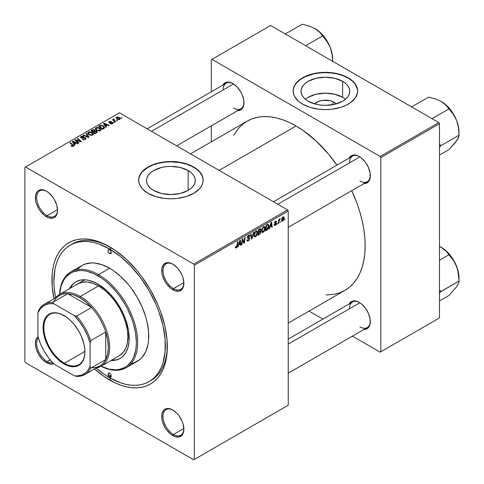 <?xml version="1.0" encoding="UTF-8"?>
<svg xmlns="http://www.w3.org/2000/svg" width="484" height="484" viewBox="0 0 484 484"><rect width="100%" height="100%" fill="white"/><g stroke="black" fill="none" stroke-linecap="round" stroke-linejoin="round"><path stroke-width="0.73" d="M334.051 102.233L331.945 104.828L334.051 102.233L336.18 103.897A12.245 7.066 180 0 0 334.051 102.233A12.245 7.066 180 0 0 314.6 103.897L318.593 101.356L323.003 100.303L330.076 100.702L334.051 102.233M345.473 99.256A24.375 14.072 0 0 0 342.63 97.284L342.63 81.324A24.375 14.072 180 0 1 349.769 91.276A24.375 14.072 180 0 1 334.722 104.278A24.375 14.072 180 0 1 308.157 101.229L305.126 99.093L302.875 96.661L301.49 94.023L301.018 91.276L301.49 88.53L302.875 85.892L305.126 83.46L308.157 81.324L316.064 78.275L325.393 77.204L334.722 78.275L342.63 81.324L345.661 83.46L347.911 85.892L349.297 88.53L349.769 91.276L349.297 94.023L347.911 96.661L345.661 99.093L342.63 101.229L334.722 104.278L325.393 105.349L320.638 105.076L316.064 104.278L308.157 101.229A24.375 14.072 180 0 1 301.018 91.276A24.375 14.072 180 0 1 316.064 78.275A24.375 14.072 180 0 1 342.63 81.324L342.63 97.284A24.375 14.072 0 0 0 305.313 99.256M357.658 91.125A32.265 18.628 0 0 0 348.208 78.105L348.208 77.803A32.265 18.628 180 0 1 357.658 90.974A32.265 18.628 180 0 1 337.741 108.186A32.265 18.628 180 0 1 302.579 104.145L310.184 107.406L319.095 109.245L325.393 109.602L331.685 109.245L340.603 107.406L345.86 105.373L350.331 102.796L355.202 98.107L357.501 92.801L357.658 90.974L357.041 87.344L355.202 83.847L350.331 79.158L345.86 76.575L340.603 74.548L331.685 72.703L325.393 72.346L319.095 72.703L310.184 74.548L302.579 77.803L298.567 80.628L294.514 85.565L293.28 89.147L293.28 92.801L294.514 96.383L298.567 101.325L302.579 104.145A32.265 18.628 180 0 1 293.129 90.974A32.265 18.628 180 0 1 313.045 73.768A32.265 18.628 180 0 1 348.208 77.803L348.208 78.105A32.265 18.628 0 0 0 313.166 74.04A32.265 18.628 0 0 0 293.129 91.125M153.664 190.424A24.375 14.072 180 0 1 146.525 180.471A24.375 14.072 180 0 1 161.571 167.47A24.375 14.072 180 0 1 188.137 170.519L188.137 190.424L180.229 193.473L170.9 194.544L161.571 193.473L153.664 190.424L150.633 188.288L148.382 185.856L146.997 183.218L146.525 180.471L146.997 177.725L148.382 175.087L150.633 172.655L153.664 170.519L161.571 167.47L166.145 166.671L170.9 166.399L180.229 167.47L188.137 170.519L191.168 172.655L193.418 175.087L194.81 177.725L195.276 180.471L194.81 183.218L193.418 185.856L191.168 188.288L188.137 190.424L188.137 170.519A24.375 14.072 180 0 1 195.276 180.471A24.375 14.072 180 0 1 180.229 193.473A24.375 14.072 180 0 1 153.664 190.424M203.165 180.32A32.265 18.628 0 0 0 193.715 167.301L193.715 166.998A32.265 18.628 180 0 1 203.165 180.169A32.265 18.628 180 0 1 183.248 197.381A32.265 18.628 180 0 1 148.086 193.34L155.691 196.601L164.608 198.44L170.9 198.797L177.198 198.44L186.11 196.601L193.715 193.34L199.36 188.954L201.78 185.578L203.014 181.996L203.014 178.342L202.548 176.533L199.36 171.39L195.845 168.353L188.827 164.681L183.248 162.957L177.198 161.898L170.9 161.541L164.608 161.898L155.691 163.743L148.086 166.998L144.075 169.823L141.092 173.042L138.793 178.342L138.793 181.996L140.027 185.578L142.447 188.954L148.086 193.34A32.265 18.628 180 0 1 138.636 180.169A32.265 18.628 180 0 1 158.552 162.957A32.265 18.628 180 0 1 193.715 166.998L193.715 167.301A32.265 18.628 0 0 0 158.673 163.235A32.265 18.628 0 0 0 138.636 180.32M173.121 410.208A14.75 8.518 -120 0 0 163.017 416.591A14.75 8.518 -120 0 0 173.441 434.469L172.794 435.6A15.669 9.051 60 0 1 161.71 416.409A15.669 9.051 60 0 1 172.794 410.009L168.553 408.532L164.953 409.234L163.58 410.378L161.922 414.032L161.922 419.023L162.551 421.788L164.953 427.33L166.635 429.889L170.628 434.106L174.954 436.604L178.947 436.998L182.008 435.231L183.031 433.61L183.872 429.205L183.031 423.821L182.008 421.013L178.947 415.72L177.035 413.433L172.794 410.009A15.669 9.051 60 0 1 183.872 429.205A15.669 9.051 60 0 1 172.794 435.6L173.441 434.469A14.75 8.518 60 0 1 163.81 421.473A14.75 8.518 60 0 1 166.066 409.652A14.75 8.518 60 0 1 173.121 410.208M38.327 337.929A14.75 8.518 -120 0 0 37.964 349.993A14.75 8.518 -120 0 0 47.111 361.536L46.464 362.661A15.669 9.051 60 0 1 36.415 349.478A15.669 9.051 60 0 1 37.97 336.743L36.221 339.06L35.38 343.471L36.221 348.855L38.623 354.391L42.223 359.243L46.464 362.661L50.699 364.137L53.585 363.78A15.669 9.051 60 0 1 46.464 362.661L47.111 361.536A14.75 8.518 60 0 1 37.964 349.993A14.75 8.518 60 0 1 38.327 337.929M46.791 191.392A14.75 8.518 -120 0 0 36.687 197.781A14.75 8.518 -120 0 0 47.111 215.658L46.464 216.79A15.669 9.051 60 0 1 35.38 197.593A15.669 9.051 60 0 1 46.464 191.198L42.223 189.722L38.623 190.424L37.25 191.567L35.592 195.221L35.592 200.213L36.221 202.977L38.623 208.519L40.305 211.078L44.298 215.295L48.624 217.794L52.617 218.187L54.299 217.564L56.701 214.799L57.542 210.389L56.701 205.004L54.299 199.468L52.617 196.909L48.624 192.692L46.464 191.198A15.669 9.051 60 0 1 57.542 210.389A15.669 9.051 60 0 1 46.464 216.79L47.111 215.658A14.75 8.518 60 0 1 37.48 202.663A14.75 8.518 60 0 1 39.736 190.841A14.75 8.518 60 0 1 46.791 191.392M173.121 264.331A14.75 8.518 -120 0 0 163.017 270.719A14.75 8.518 -120 0 0 173.441 288.597L172.794 289.728A15.669 9.051 60 0 1 161.71 270.532A15.669 9.051 60 0 1 172.794 264.131L168.553 262.661L166.635 262.733L163.58 264.5L161.922 268.16L161.922 273.151L162.551 275.916L164.953 281.452L166.635 284.017L170.628 288.234L174.954 290.727L178.947 291.126L182.008 289.359L183.031 287.738L183.872 283.328L183.031 277.943L182.008 275.142L178.947 269.842L177.035 267.555L172.794 264.131A15.669 9.051 60 0 1 183.872 283.328A15.669 9.051 60 0 1 172.794 289.728L173.441 288.597A14.75 8.518 60 0 1 163.81 275.602A14.75 8.518 60 0 1 166.066 263.78A14.75 8.518 60 0 1 173.121 264.331M57.523 209.651L47.111 215.658L57.523 209.651M50.088 359.818L47.111 361.536L50.088 359.818M183.853 428.461L173.441 434.469L183.853 428.461M183.853 282.583L173.441 288.597L183.853 282.583M273.484 201.761L352.503 156.144A14.75 8.518 60 0 1 359.558 156.695A14.75 8.518 -120 0 0 349.448 162.896M349.2 158.05A15.669 9.051 60 0 1 359.225 156.495L357.065 155.497L353.066 155.098L350.011 156.864L348.988 158.486M147.154 128.829L226.173 83.206A14.75 8.518 60 0 1 233.227 83.756A14.75 8.518 -120 0 0 223.118 89.957M222.87 85.111A15.669 9.051 60 0 1 232.895 83.563L228.654 82.086L226.736 82.165L223.681 83.926L222.658 85.547M288.234 339.121L352.503 302.016A14.75 8.518 60 0 1 359.558 302.567A14.75 8.518 -120 0 0 349.448 308.768M349.2 303.922A15.669 9.051 60 0 1 359.225 302.373L357.065 301.369L353.066 300.975L350.011 302.742L348.988 304.363M70.216 245.14A78.819 45.508 60 0 1 109.626 249.042L111.55 247.929L109.626 249.042L98.754 244.003L93.448 242.472L88.3 241.625L83.351 241.474L78.662 242.012L74.27 243.234L70.216 245.14L66.544 247.699L63.283 250.887L60.476 254.681L58.134 259.043L56.289 263.925L54.964 269.286L53.893 281.222L54.16 287.684L55.557 297.781A78.819 45.508 60 0 1 70.216 245.14L72.17 244.009A78.819 45.508 60 0 1 110.612 247.366A78.819 45.508 -120 0 0 71.209 244.595M108.011 374.434L108.011 374.434A78.819 45.508 -120 0 0 110.933 376.249M109.626 380.013A81.584 47.105 60 0 1 94.513 368.959L103.969 376.431L115.283 382.959L120.879 385.234L126.372 386.813L131.702 387.69L136.821 387.847L141.679 387.291L146.222 386.02L150.421 384.054L154.221 381.404L157.596 378.101L160.506 374.174L162.927 369.661L164.832 364.609L166.206 359.061L167.041 353.072L167.041 340.016L164.832 325.932L160.506 311.369L157.596 304.085L150.421 289.849L141.679 276.515L136.821 270.35L126.372 259.321L115.283 250.367L103.969 243.839L98.373 241.564L92.88 239.985L87.55 239.108L82.431 238.951L77.573 239.507L73.03 240.778L68.831 242.744L65.031 245.394L61.662 248.697L58.752 252.624L56.325 257.137L54.42 262.189L53.046 267.737L52.211 273.72L52.211 286.782L53.954 298.707A81.584 47.105 60 0 1 109.626 246.786L109.626 246.786A81.584 47.105 60 0 1 167.319 346.707A81.584 47.105 60 0 1 109.626 380.013L110.606 378.313L109.626 380.013M190.521 153.864L247.203 121.139A97.72 56.416 -120 0 1 296.057 125.973L302.833 130.269L316.119 140.989L328.63 154.202L336.985 165.104A97.72 56.416 -120 0 0 296.057 125.973L219.137 170.386L296.057 125.973L289.287 122.452L282.577 119.723L276.001 117.83L269.618 116.783L263.49 116.59L257.669 117.261L252.224 118.78L247.197 121.139L242.647 124.309L238.606 128.266L233.76 135.284M325.95 294.956L334.45 294.266L339.895 292.747L344.917 290.388A97.72 56.416 -120 0 0 351.735 190.648L356.998 203.334L359.896 212.089L362.183 220.777L363.829 229.325L364.821 237.644L365.154 245.654L364.821 253.283L363.829 260.452L362.183 267.101L359.896 273.151L356.998 278.554L353.514 283.261L349.472 287.218L344.917 290.388L288.234 323.112M24.884 167.373L24.884 361.572L24.884 167.373L119.403 112.802L287.587 209.899L193.715 264.095L25.537 166.998L193.715 264.095L194.368 265.226L194.368 459.425L288.234 405.229L288.234 211.03L194.368 265.226L194.368 459.425L193.715 459.8L25.537 362.704L24.884 361.572L25.537 362.704L193.715 459.8L194.368 459.425L288.234 405.229L193.715 459.8L288.234 405.229L288.234 211.03L287.587 209.899L288.234 211.03L194.368 265.226L193.715 264.095L287.587 209.899L119.403 112.802L24.884 167.373M265.184 228.121L264.246 231.267L263.308 232.259L262.37 232.508L261.626 230.959L262.528 227.782L264.3 226.488L264.996 227.008L265.184 228.121L264.627 226.585L263.611 226.687L262.255 228.267L261.626 230.959L262.213 232.447L263.193 232.332L261.662 231.449L263.193 232.332L265.184 228.121L264.663 227.819L265.184 228.121M269.987 226.905L269.431 228.666L268.916 228.962L271.034 222.465L271.615 222.132L272.238 227.038L271.76 227.317L271.609 225.968L269.987 226.905L271.609 225.968L271.76 227.317L272.238 227.038L271.615 222.132L271.034 222.465L268.916 228.962L269.431 228.666L269.08 228.46L269.431 228.666L269.987 226.905L269.649 226.706L269.987 226.905M236.252 247.887L235.436 247.856L235.357 246.761L235.835 246.417L236.077 247.324L236.718 246.737L237.45 241.855L237.934 241.577L237.057 246.961L236.252 247.887L237.366 245.769L237.934 241.577L237.45 241.855L236.906 245.902L236.283 247.251L235.835 246.417L235.357 246.761L235.569 247.996L236.252 247.887L235.321 247.348L236.252 247.887M249.72 238.564L248.957 240.397L247.197 241.086L246.87 239.973L247.348 239.634L247.536 240.415L248.195 240.373L249.242 238.987L249.085 238.473L247.421 237.928L247.433 236.864L248.135 235.702L249.145 235.133L249.859 235.557L249.956 236.21L249.478 236.543L249.327 235.932L248.776 235.877L247.82 237.166L249.423 237.723L249.72 238.564L247.82 237.166L248.607 235.962L249.478 236.543L249.956 236.21L249.569 235.194L248.625 235.339L247.348 237.475L247.887 238.316L249.121 238.497L249.242 238.89L248.316 240.306L247.469 240.342L247.348 239.634L246.87 239.973L247.251 241.123L248.286 240.941L246.876 240.124L248.286 240.941L249.72 238.564L247.36 237.202L249.72 238.564M253.985 232.314L251.989 238.733L251.384 239.084L250.688 234.214L251.166 233.941L251.765 238.11L253.471 232.61L253.985 232.314L253.471 232.61L251.765 238.11L251.166 233.941L250.688 234.214L251.384 239.084L251.989 238.733L251.275 238.322L251.989 238.733L253.985 232.314M257.597 232.501L256.478 235.908L255.437 236.803L254.53 236.755L254.076 234.698L254.941 232.157L256.714 230.868L257.409 231.388L257.597 232.501L257.04 230.965L256.024 231.068L254.669 232.641L254.046 235.339L254.632 236.821L255.612 236.712L254.076 235.823L255.612 236.712L257.597 232.501L257.077 232.199L257.597 232.501M285.028 218.907L284.447 219.996L285.028 218.907M260.979 231.903L260.186 233.869L257.839 235.357L258.607 229.64L260.253 228.732L260.894 228.884L261.003 229.93L260.41 231.171L260.979 231.903L260.41 231.171L261.033 229.519L260.41 228.69L258.607 229.64L257.839 235.357L259.666 234.298L259.128 233.996L259.666 234.298L260.979 231.903L259.775 231.213L260.979 231.903M238.757 244.934L238.201 246.695L237.686 246.991L239.804 240.5L240.385 240.161L241.008 245.073L240.53 245.346L240.379 243.996L238.757 244.934L240.379 243.996L240.53 245.346L241.008 245.073L240.385 240.161L239.804 240.5L237.686 246.991L238.201 246.695L237.85 246.489L238.201 246.695L238.757 244.934L238.418 244.741L238.757 244.934M242.448 241.026L241.958 244.523L241.48 244.801L242.26 239.078L242.762 238.793L244.063 242.508L244.698 237.668L245.182 237.396L244.408 243.107L243.912 243.398L242.593 239.689L242.448 241.026L242.593 239.689L243.912 243.398L244.408 243.107L245.182 237.396L244.698 237.668L244.063 242.508L242.762 238.793L242.26 239.078L241.48 244.801L241.958 244.523L241.552 244.287L241.958 244.523L242.448 241.026L242.03 240.784L242.448 241.026M275.287 224.872L274.609 224.304L274.132 224.649L274.428 225.502L275.263 225.362L274.132 224.709L275.263 225.362L274.198 225.199L274.609 224.304L275.106 224.951L275.898 224.062L275.765 223.614L274.646 223.33L274.616 222.422L275.348 221.357L276.316 221.085L276.624 221.775L276.146 222.114L275.644 221.66L275.021 222.543L276.328 223.263L276.037 224.637L275.263 225.362L276.382 223.608L275.021 222.543L275.517 221.726L276.146 222.114L276.624 221.775L276.352 221.103L275.541 221.236L274.549 222.9L275.91 223.923L275.287 224.872L274.21 224.588M267.507 229.646L265.42 230.977L266.194 225.266L268.166 224.316L268.91 225.532L268.39 228.291L267.507 229.646L268.916 225.846L267.912 224.34L266.194 225.266L265.42 230.977L266.775 230.196L266.236 229.888L266.775 230.196L267.507 229.646L267.053 229.386L267.507 229.646M284.15 217.867L283.328 220.474L282.547 221.152L281.815 221.115L281.615 219.343L282.353 217.528L283.521 216.753L284.15 217.867L283.775 216.826L283.043 216.905L281.543 220.214L281.906 221.176L282.668 221.085L281.549 220.444L282.668 221.085L284.15 217.867L283.576 217.534L284.15 217.867M280.641 221.436L280.061 222.525L280.641 221.436M278.947 221.636L278.705 223.305L278.221 223.584L278.784 219.427L279.268 219.155L279.147 220.014L280.236 218.665L278.947 221.636L280.236 218.665L279.147 220.014L279.268 219.155L278.784 219.427L278.221 223.584L278.705 223.305L278.294 223.07L278.705 223.305L278.947 221.636L278.518 221.394L278.947 221.636M277.441 223.281L276.86 224.376L277.441 223.281M114.369 122.488L113.825 122.047L113.341 122.325L113.891 122.761L114.369 122.488L113.825 122.047L113.341 122.325L113.891 122.761L114.369 122.488M117.57 120.637L117.025 120.201L116.541 120.48L117.092 120.909L117.57 120.637L117.025 120.201L116.541 120.48L117.092 120.909L117.57 120.637M100.291 130.68L100.896 130.033L100.884 129.288L99.25 127.806L97.096 127.413L95.445 128.284L95.415 129.137L96.243 130.117L99.202 131.007L100.291 130.68L100.962 129.688L99.625 128.006L96.02 127.74L95.354 128.919L96.752 130.45L100.291 130.68M106.462 127.05L105.778 126.009L107.4 125.072L108.797 125.701L109.275 125.429L104.084 123.154L103.503 123.487L105.948 127.346L106.462 127.05L105.778 126.009L107.4 125.072L108.797 125.701L109.275 125.429L104.084 123.154L103.503 123.487L105.948 127.346L106.462 127.05M95.1 130.904L94.616 129.9L94.616 131.491L94.616 129.9L92.952 129.67L92.952 130.196L92.952 129.67L92.244 129.99L92.244 130.601L92.244 129.99L91.077 130.662L94.87 133.741L97.109 132.32L96.836 131.279L95.1 130.904L94.918 130.111L93.848 129.621L91.077 130.662L94.87 133.741L97.217 131.981L96.594 131.11L95.1 130.904L95.191 130.613M89.026 137.117L86.454 133.33L85.94 133.626L88.142 136.875L83.635 134.957L83.157 135.236L88.421 137.468L89.026 137.117L86.454 133.33L85.94 133.626L88.142 136.875L83.635 134.957L83.157 135.236L88.421 137.468L89.026 137.117M71.402 146.198L72.896 146.428L73.749 145.539L70.404 142.599L69.926 142.877L73.06 145.587L72.6 146.011L71.444 145.623L71.033 145.932L73.344 146.241L73.768 145.678L70.404 142.599L69.926 142.877L72.606 145.055L72.842 145.914L71.444 145.623L71.033 145.932L71.402 146.198M78.995 142.907L75.764 140.312L80.943 141.782L81.445 141.491L77.652 138.412L77.174 138.69L80.411 141.292L75.232 139.809L74.73 140.1L78.517 143.185L78.995 142.907L75.764 140.312L80.943 141.782L81.445 141.491L77.652 138.412L77.174 138.69L80.411 141.292L75.232 139.809L74.73 140.1L78.517 143.185L78.995 142.907M75.232 145.079L74.548 144.038L76.169 143.101L77.567 143.73L78.045 143.458L72.854 141.183L72.273 141.516L74.718 145.375L75.232 145.079L74.548 144.038L76.169 143.101L77.567 143.73L78.045 143.458L72.854 141.183L72.273 141.516L74.718 145.375L75.232 145.079M81.415 137.541L81.554 136.712L83.363 136.748L83.69 136.385L81.034 136.391L81.034 137.861L81.034 136.391L80.435 137.135L80.973 137.831L85.039 137.988L84.875 139.525L84.875 138.962L83.635 139.229L83.635 139.658L82.982 138.993L82.982 139.483L82.843 138.908L82.843 139.422L82.843 138.908L82.425 139.217L85.378 139.289L85.916 138.829L85.904 138.061L85.002 137.48L81.288 137.45L81.735 136.621L83.786 136.446L83.079 136.143L81.034 136.391L80.568 137.498L81.675 138.073L84.803 137.886L85.329 138.491L84.748 139.035L82.425 139.217L83.877 139.676L85.378 139.289L86.031 138.448L85.468 137.692L82.002 137.674L81.149 137.19L81.149 137.922M92.704 135.06L93.309 134.413L93.297 133.669L91.664 132.186L89.516 131.793L87.858 132.664L87.828 133.517L88.657 134.498L91.621 135.387L92.704 135.06L93.376 134.068L92.045 132.386L88.433 132.12L87.767 133.3L89.165 134.824L92.704 135.06M110.104 123.716L111.846 123.934L112.893 122.96L111.907 122.319L109.62 122.41L109.656 121.787L111.284 121.526L109.668 121.363L108.785 121.968L109.057 122.633L112.252 122.96L111.774 123.553L110.043 123.686L112.361 123.716L112.899 123.051L111.677 122.301L109.547 122.373L109.59 121.823L111.284 121.526L109.196 121.569L108.743 122.15L109.148 122.688L112.082 122.809L111.967 123.462L110.104 123.716M104.429 128.097L103.255 125.786L103.255 126.385L103.255 125.786L100.442 125.326L100.442 125.876L100.442 125.326L99.801 125.628L99.801 126.245L99.801 125.628L98.663 126.282L102.457 129.361L104.574 127.873L103.957 126.282L101.192 125.205L98.663 126.282L102.457 129.361L104.653 127.54M119.76 119.439L120.189 118.374L118.931 117.267L117.291 117.025L116.208 117.751L117.134 119.221L119.185 119.657L120.262 118.707L119.191 117.4L116.698 117.243L116.172 117.963L117.309 119.33L119.76 119.439M115.737 121.696L113.994 120.135L113.849 119.578L114.345 119.336L114.012 118.931L113.395 119.245L113.546 119.917L112.984 119.457L112.5 119.73L115.259 121.974L115.737 121.696L114.654 120.788L114.012 118.931L113.571 119.046L113.546 119.917L112.984 119.457L112.5 119.73L115.259 121.974L115.737 121.696M121.95 118.108L121.411 117.666L120.927 117.945L121.478 118.38L121.95 118.108L121.411 117.666L120.927 117.945L121.478 118.38L121.95 118.108M211.314 59.738L211.314 91.785L211.314 59.738L270.635 25.489L438.819 122.591L380.152 156.459L211.968 59.363L380.152 156.459L380.799 157.59L380.799 351.789L439.466 317.915L439.466 123.716L380.799 157.59L380.799 351.789L380.152 352.164L352.4 336.144L380.152 352.164L439.466 317.915L380.152 352.164L439.466 317.915L439.466 123.716L438.819 122.591L439.466 123.716L380.799 157.59L380.152 156.459L438.819 122.591L270.635 25.489L211.314 59.738M211.314 125.846L211.314 141.854L211.314 125.846M322.895 319.107L309.034 311.109L322.895 319.107M363.466 329.441L365.384 329.362L368.439 327.595L370.091 323.941L370.091 318.95L368.439 313.378L365.384 308.084L361.385 303.867L359.225 302.373A15.669 9.051 60 0 1 370.308 321.57A15.669 9.051 60 0 1 363.95 329.471M237.136 110.63L240.729 109.928L242.109 108.785L243.761 105.131L243.761 100.134L242.109 94.568L240.729 91.833L237.136 86.981L232.895 83.563A15.669 9.051 60 0 1 243.972 102.753A15.669 9.051 60 0 1 237.62 110.661M363.466 183.563L365.384 183.49L368.439 181.724L370.091 178.064L370.091 173.072L368.439 167.506L365.384 162.207L361.385 157.99L359.225 156.495A15.669 9.051 60 0 1 370.308 175.692A15.669 9.051 60 0 1 363.95 183.599M370.302 175.305A14.75 8.518 60 0 1 367.253 181.694A14.75 8.518 60 0 1 359.878 180.962A14.75 8.518 -120 0 0 370.302 175.305M243.972 102.372A14.75 8.518 60 0 1 240.923 108.755A14.75 8.518 60 0 1 233.548 108.023A14.75 8.518 -120 0 0 243.972 102.372M370.302 321.182A14.75 8.518 60 0 1 367.253 327.565A14.75 8.518 60 0 1 359.878 326.833A14.75 8.518 -120 0 0 370.302 321.182M167.307 345.564A78.819 45.508 60 0 1 150.99 380.533A78.819 45.508 60 0 1 150.004 381.071A78.819 45.508 -120 0 0 167.307 345.564M183.866 282.94A14.75 8.518 60 0 1 180.816 289.329A14.75 8.518 60 0 1 173.441 288.597A14.75 8.518 -120 0 0 183.866 282.94M183.866 428.818A14.75 8.518 60 0 1 180.816 435.201A14.75 8.518 60 0 1 173.441 434.469A14.75 8.518 -120 0 0 183.866 428.818M52.738 362.879A14.75 8.518 60 0 1 47.111 361.536A14.75 8.518 -120 0 0 52.738 362.879M57.535 210.008A14.75 8.518 60 0 1 54.486 216.39A14.75 8.518 60 0 1 47.111 215.658A14.75 8.518 -120 0 0 57.535 210.008M203.014 178.644L201.78 175.063L199.36 171.687L195.845 168.656L191.368 166.072L186.11 164.04L180.266 162.642L170.9 161.844L164.608 162.201L158.552 163.259L152.974 164.983L148.086 167.301L142.447 171.687L140.027 175.063L138.793 178.644M357.501 89.449L355.202 84.149L352.219 80.925L348.208 78.105L343.319 75.788L337.741 74.064L331.685 73.005L325.393 72.648L319.095 73.005L313.045 74.064L304.926 76.877L300.449 79.461L296.94 82.498L294.514 85.868L293.28 89.449M342.63 97.284L334.722 94.235L325.393 93.164L316.064 94.235L308.157 97.284M75.232 140.505L75.232 139.809L75.232 140.505M77.573 140.868L77.573 140.445L77.573 140.868M79.273 141.328L79.273 140.917L79.273 141.328M80.411 141.637L80.411 141.292L80.411 141.637M77.652 139.083L77.652 138.412L77.652 139.083M75.764 140.941L75.764 140.312L75.764 140.941M76.696 141.703L76.696 141.019L76.696 141.703M72.854 142.435L72.854 141.183L72.854 142.435M74.548 145.109L74.548 144.038L74.548 145.109M74.276 143.579L73.55 142.435L73.55 143.536L73.55 142.435L72.999 141.679L72.999 142.659L72.999 141.679L75.571 142.834L75.571 143.452L75.571 142.834L74.276 143.579L74.276 144.674L74.276 143.579L72.999 141.679L75.571 142.834L74.276 143.579M71.444 146.222L71.444 145.623L71.444 146.222M71.801 146.38L71.801 145.878L71.801 146.38M72.842 146.44L72.842 145.914L72.842 146.44M73.066 146.374L73.066 145.611L72.842 145.914M70.404 143.27L70.404 142.599L70.404 143.27M73.181 146.325L73.181 144.855L73.181 146.325M85.039 137.988L85.335 138.4M82.002 138.109L82.002 137.674L82.002 138.109M83.296 137.976L83.296 137.474L83.296 137.976M85.468 139.235L85.468 137.692L85.468 139.235M83.635 135.441L83.635 134.957L83.635 135.441M86.793 136.778L86.793 136.276L86.793 136.778M88.142 137.353L88.142 136.875L88.142 137.353M86.454 134.395L86.454 133.33L86.454 134.395M88.433 134.322L88.433 132.12L88.433 134.322M92.045 132.991L92.045 132.386L92.045 132.991M89.661 134.564L88.493 133.288L88.493 134.37L88.487 133.058L88.953 132.434L91.518 132.628L92.662 134.032L92.202 135.278L92.202 134.733L89.661 134.564L89.661 135.072L88.493 133.288L89.57 132.229L91.518 132.628L92.656 133.917L91.742 134.909L89.661 134.564M96.594 132.749L96.594 131.11L96.594 132.749M93.182 131.702L92.002 130.747L92.002 131.412L92.002 130.747L92.813 130.275L94.162 130.184L94.537 131.539L94.537 130.704L93.957 131.878L93.957 131.261L93.182 131.702L93.182 132.374L93.182 131.702L92.002 130.747L93.358 130.039L94.326 130.299L94.465 130.862L93.182 131.702M94.537 131.539L94.537 130.704M94.906 133.106L93.63 132.065L93.63 132.731L93.63 132.065L94.634 131.485L96.104 131.376L96.237 132.949L96.237 132.307L95.796 133.209L95.796 132.592L94.906 133.106L94.906 133.723L94.906 133.106L93.63 132.065L95.336 131.206L96.268 131.485L96.237 132.307L94.906 133.106M110.455 123.886L110.455 123.378L110.455 123.886M111.967 123.898L111.967 123.462L111.967 123.898M112.082 122.809L111.967 123.462M109.196 122.718L109.196 121.569L109.196 122.718M109.547 122.373L109.59 121.823M109.868 122.9L109.868 122.5L109.868 122.9M110.552 122.839L110.552 122.446L110.552 122.839M111.677 122.7L111.677 122.301L111.677 122.7M112.518 123.614L112.518 122.513L112.518 123.614M104.084 124.4L104.084 123.154L104.084 124.4M105.778 127.074L105.778 126.009L105.778 127.074M105.506 125.55L104.78 124.406L104.78 125.501L104.78 124.406L104.229 123.644L104.229 124.63L104.229 123.644L106.801 124.799L106.801 125.416L106.801 124.799L105.506 125.55L105.506 126.645L105.506 125.55L104.229 123.644L106.801 124.799L105.506 125.55M102.493 128.726L99.589 126.366L99.589 127.032L99.589 126.366L100.95 125.665L102.753 126.046L103.933 127.443L103.104 128.992L103.104 128.375L102.493 128.726L102.493 129.343L102.493 128.726L99.589 126.366L101.295 125.622L103.189 126.33L103.897 127.661L102.493 128.726M96.02 129.942L96.02 127.74L96.02 129.942M99.625 128.611L99.625 128.006L99.625 128.611M96.08 128.907L96.673 127.988L98.222 127.897L100.14 129.246L99.789 130.898L99.789 130.353L98.125 130.529L96.631 129.76L96.08 128.907L96.54 128.06L99.105 128.248L100.248 129.651L99.789 130.353L97.248 130.184L97.248 130.692L96.08 128.907L96.08 129.99L96.068 128.768L96.068 129.984M116.698 118.895L116.698 117.243L116.698 118.895M119.191 118.023L119.191 117.4L119.191 118.023M117.733 119.022L117.092 117.491L118.713 117.672L119.354 119.197L119.354 119.615L119.354 119.197L117.733 119.022L117.733 119.53L116.819 118.096L117.382 117.388L118.713 117.672L119.621 118.701L118.955 119.324L117.733 119.022M116.795 118.979L117.092 117.491M119.621 119.512L119.621 118.774L119.354 119.197M117.025 120.861L117.025 120.201L117.025 120.861M112.984 120.123L112.984 119.457L112.984 120.123M113.546 120.583L113.546 119.917L113.546 120.583M113.571 119.046L113.546 119.917M114.012 119.409L114.012 118.931L114.012 119.409M113.831 120.812L114 119.415M114.654 121.478L114.654 120.788L114.654 121.478M113.825 122.706L113.825 122.047L113.825 122.706M121.411 118.326L121.411 117.666L121.411 118.326M88.493 133.288L88.487 134.364M96.491 132.804L96.491 131.89L96.237 132.307M260.749 228.738L260.41 228.69M259.932 228.884L261.033 229.519L259.932 228.884M260.071 230.977L260.41 231.171L260.071 230.977M260.713 231.225L260.41 231.171M259.72 228.999L260.392 229.386L258.994 230.033L258.758 231.812L258.994 230.033L258.589 229.797L258.994 230.033L259.811 229.561L259.279 229.259L260.561 229.815L260.301 230.705L258.758 231.812L258.347 231.576L258.758 231.812L259.932 231.098L260.501 230.257L260.404 229.392L260.561 229.815M259.636 231.304L260.338 231.715L258.668 232.483L258.408 234.413L258.668 232.483L258.256 232.247L258.668 232.483L259.672 231.903L259.14 231.594L260.501 232.163L259.763 233.603L258.408 234.413L257.996 234.171L258.408 234.413L259.763 233.603L260.465 232.489L260.325 231.709L260.501 232.163M254.517 235.091L255.044 232.834L254.681 232.623L255.044 232.834L256.006 231.691L255.546 231.425L256.72 231.63L257.125 232.719L255.643 236.077L254.923 236.131L254.064 234.825L255.056 236.186L256.314 235.418L257.107 233.143L256.702 231.618L255.237 232.489L254.517 235.091M251.008 236.482L251.601 236.821L251.008 236.482M251.196 237.783L251.765 238.11L251.196 237.783M246.876 239.997L247.469 240.342L246.876 239.997M246.876 240.034L247.469 240.342M247.366 237.741L248.455 238.37L247.366 237.741M247.536 238.116L247.887 238.316L247.536 238.116M248.637 235.333L249.956 236.095L248.637 235.333M248.534 235.393L249.956 236.21L248.534 235.393M248.48 235.424L249.484 236.416M248.141 235.696L248.607 235.962L248.141 235.696M247.415 236.93L247.82 237.166L247.415 236.93M248.002 237.535L247.82 237.166M249.399 237.711L248.818 237.614M235.442 246.701L235.793 246.9L235.442 246.701M236.283 247.251L235.793 246.9M236.954 245.527L237.366 245.769L236.954 245.527M240.463 244.759L241.008 245.073L240.463 244.759M239.846 243.688L240.379 243.996L239.846 243.688M239.017 244.166L239.653 242.242L239.302 242.036L239.653 242.242L240.028 240.947L239.719 240.766L240.312 243.422L238.672 243.966L240.312 243.422L240.028 240.947L239.017 244.166M242.678 240.016L243.379 240.421L242.678 240.016M243.059 241.177L243.821 241.619L243.059 241.177M243.428 242.145L244.063 242.508L243.428 242.145M243.627 242.653L244.408 243.107L243.627 242.653M242.206 239.465L242.593 239.689L242.206 239.465M274.785 223.457L275.36 223.547L274.561 223.088L275.813 223.644M275.614 221.194L276.624 221.775L275.614 221.194M275.517 221.726L276.146 222.114M274.646 222.325L275.021 222.543L274.646 222.325M274.585 222.543L275.069 222.821L274.585 222.543M275.457 222.936L275.069 222.821M275.13 222.882L274.579 222.567M271.693 226.73L272.238 227.038L271.693 226.73M271.076 225.659L271.609 225.968L271.076 225.659M270.247 226.137L270.883 224.207L270.532 224.007L270.883 224.207L271.258 222.912L270.949 222.737L271.542 225.393L269.903 225.937L271.542 225.393L271.258 222.912L270.247 226.137M268.432 224.394L267.912 224.34M268.402 225.55L268.916 225.846L268.402 225.55M267.87 224.999L266.581 225.653L265.994 230.033L267.876 228.424L268.445 226.088L267.87 224.999L268.445 226.088L266.599 229.682L265.583 229.797L265.994 230.033L266.581 225.653L266.17 225.417L266.581 225.653L267.271 225.254L266.738 224.945L267.87 224.999L267.259 224.649L268.118 225.048L267.343 224.6M262.104 230.711L262.624 228.454L262.261 228.242L262.624 228.454L263.592 227.311L263.127 227.044L264.306 227.25L264.712 228.339L263.229 231.697L262.51 231.751L261.65 230.444L262.643 231.806L263.901 231.037L264.706 228.551L264.082 227.177L262.721 228.279L262.104 230.711M283.019 217.395L282.293 218.393L282.015 219.972L282.366 220.68L283.146 220.105L283.66 218.447L283.394 217.346L283.019 217.395L283.672 218.139L282.674 220.607L281.573 219.627L282.015 219.881L283.019 217.395L282.662 217.189L283.424 217.364L282.85 217.032M282.674 220.607L281.543 220.226M278.736 219.778L279.147 220.014L278.736 219.778M279.564 219.089L280.048 219.373L279.564 219.089M279.498 219.204L279.806 219.385L279.498 219.204M64.39 363.23A29.04 16.765 -120 0 0 84.918 351.596A29.04 16.765 60 0 1 78.904 364.664A29.04 16.765 60 0 1 64.39 363.23L84.918 351.372L64.39 363.23A29.04 16.765 60 0 1 45.417 337.638A29.04 16.765 60 0 1 49.87 314.37A29.04 16.765 60 0 1 64.191 315.695A29.04 16.765 -120 0 0 43.856 327.777A29.04 16.765 -120 0 0 64.39 363.23L63.997 363.907L64.39 363.23M63.997 315.58L63.997 315.58A29.591 17.085 60 0 1 84.924 351.826A29.591 17.085 60 0 1 63.997 363.907L57.923 359.358L52.369 353.12L47.819 345.733L45.544 340.476L43.971 335.194L43.07 327.662L43.971 321.17L45.544 317.698L47.819 315.078L52.369 312.942L55.987 312.797L59.913 313.686L66.048 316.881L70.071 320.13L73.858 324.129L78.789 331.201L81.397 336.362L84.022 344.287L84.821 349.4L84.821 354.137L84.022 358.317L81.397 363.212L77.271 366.086L73.858 366.745L70.071 366.37L63.997 363.907A29.591 17.085 60 0 1 43.07 327.662A29.591 17.085 60 0 1 63.997 315.58M53.567 301.859A40.565 23.42 60 0 1 67.693 293.703A40.565 23.42 60 0 1 79.642 297.593L80.296 296.462A41.485 23.952 -120 0 0 55.666 297.714A41.485 23.952 60 0 1 59.55 294.405A41.485 23.952 60 0 1 80.296 296.462L98.542 285.923L80.296 296.462A41.485 23.952 60 0 1 107.394 333.016A41.485 23.952 60 0 1 101.035 366.261A41.485 23.952 60 0 1 96.225 367.973A41.485 23.952 -120 0 0 108.428 336.985A41.485 23.952 -120 0 0 80.296 296.462L79.642 297.593L73.526 294.823L67.693 293.703L91.591 307.503L85.759 301.883L79.642 297.593A40.565 23.42 60 0 1 91.591 307.503A40.565 23.42 60 0 1 105.718 331.97L105.718 359.564L107.666 353.949L108.325 347.27L107.666 339.829L105.718 331.97A40.565 23.42 60 0 1 105.718 359.564A40.565 23.42 60 0 1 91.591 367.719M67.693 293.703L91.591 307.503L76.599 316.155L74.282 315.574L53.712 303.698L52.702 302.361L67.693 293.703A40.565 23.42 -120 0 0 59.363 295.585L44.365 304.236A40.565 23.42 60 0 1 52.702 302.361L67.693 293.703M44.365 304.236A40.565 23.42 60 0 0 38.575 310.516L37.921 312.809A39.64 22.887 60 0 1 53.712 303.698L52.702 302.361A40.565 23.42 -120 0 0 38.575 310.516L37.921 312.809L37.921 336.568L40.559 343.967L44.177 351.184L48.624 357.93L53.712 363.914L74.282 375.79L76.599 376.377A40.565 23.42 -120 0 0 90.72 368.221L90.072 366.672L90.072 342.92L90.72 340.621L105.718 331.97L105.718 359.564L90.72 368.221A40.565 23.42 60 0 1 84.93 374.495A40.565 23.42 60 0 1 76.599 376.377L74.282 375.79L76.895 375.929L81.687 375.064L85.741 372.722L87.435 371.028L90.072 366.672L90.072 342.92L87.435 335.521L83.817 328.297L79.37 321.558L74.282 315.574L53.712 303.698L48.624 303.801L44.177 305.416L40.559 308.459L37.921 312.809L37.921 336.568A39.64 22.887 60 0 0 53.712 363.914L74.282 375.79A39.64 22.887 60 0 0 90.072 366.672L90.72 368.221L105.718 359.564A40.565 23.42 -120 0 1 99.922 365.837L84.93 374.495M105.718 331.97A40.565 23.42 -120 0 0 91.591 307.503L76.599 316.155A40.565 23.42 60 0 1 90.72 340.621L105.718 331.97M90.72 340.621A40.565 23.42 -120 0 0 76.599 316.155L74.282 315.574A39.64 22.887 60 0 1 90.072 342.92L90.72 340.621M109.626 253.555A2.305 1.331 60 0 1 108.12 251.529A2.305 1.331 60 0 1 108.477 249.683A2.305 1.331 60 0 1 109.626 249.792L110.782 251.008L111.253 252.618L109.626 253.555L108.477 252.339L107.999 250.736L108.477 249.683L109.626 249.792A2.305 1.331 60 0 1 111.132 251.825A2.305 1.331 60 0 1 110.782 253.67L109.626 253.555L111.253 252.618L110.782 253.67A2.305 1.331 60 0 1 109.626 253.555M109.626 377.006A2.305 1.331 60 0 1 108.12 374.973A2.305 1.331 60 0 1 108.477 373.128A2.305 1.331 60 0 1 109.626 373.237L110.782 374.453L111.253 376.062L109.626 377.006L108.477 375.784L107.999 374.18L108.477 373.128L109.626 373.237A2.305 1.331 60 0 1 111.132 375.269A2.305 1.331 60 0 1 110.782 377.115L109.626 377.006L111.253 376.062L110.782 377.115A2.305 1.331 60 0 1 109.626 377.006M76.097 281.67A44.25 25.549 -120 0 0 70.101 288.313L72.527 284.701L74.361 282.91M69.454 288.694A44.25 25.549 60 0 1 75.77 281.851A44.25 25.549 60 0 1 97.895 284.041L106.976 290.842L112.645 296.825L117.745 303.704L122.083 311.218L125.489 319.071L128.581 330.844L129.034 341.692L127.837 347.948L125.489 353.139L122.083 357.059L120.02 358.493L115.277 360.253L110.933 360.544A44.25 25.549 60 0 0 120.02 358.493A44.25 25.549 60 0 0 126.802 323.034A44.25 25.549 60 0 0 97.895 284.041L94.828 282.444L88.808 280.357L85.916 279.879L80.507 280.097L75.77 281.851L73.707 283.291L71.874 285.082L69.454 288.694M98.542 274.634L97.895 275.765A54.39 31.399 60 0 1 136.319 340.536A54.39 31.399 60 0 1 101.047 366.255L109.057 369.117L116.021 369.806L119.258 369.437L125.09 367.277L127.625 365.511L131.811 360.689L133.427 357.682L135.617 350.616L136.167 346.623L136.355 342.376L135.617 333.288L133.427 323.693L131.811 318.823L127.625 309.167L125.09 304.472L119.258 295.585L116.021 291.477L109.057 284.12L105.397 280.95L101.664 278.155L94.126 273.799L86.727 271.228L83.175 270.647L79.763 270.538L73.495 271.76L70.7 273.067L65.915 277.036L63.973 279.655L61.087 286.032L59.562 294.399A54.39 31.399 60 0 1 97.895 275.765L98.542 274.634A55.315 31.932 60 0 1 134.679 323.379A55.315 31.932 60 0 1 126.203 367.701A55.315 31.932 60 0 1 100.993 366.285A55.315 31.932 -120 0 0 137.637 340.954A55.315 31.932 -120 0 0 98.542 274.634L109.626 268.239L98.542 274.634A55.315 31.932 -120 0 0 59.508 294.429A55.315 31.932 60 0 1 70.888 271.893A55.315 31.932 60 0 1 98.542 274.634M126.203 367.701L137.281 361.3A55.315 31.932 -120 0 0 145.763 316.978A55.315 31.932 -120 0 0 109.626 268.239L113.462 270.665L120.982 276.733L128.066 284.211L131.358 288.391L137.281 297.43L142.145 307.086L145.763 316.978L147.051 321.896L148.552 331.443L148.552 340.3L147.989 344.354L145.763 351.541L142.145 357.265L139.858 359.503L134.437 362.637L131.358 363.496M109.626 249.042A78.819 45.508 60 0 1 161.118 318.502A78.819 45.508 60 0 1 149.036 381.658A78.819 45.508 60 0 1 109.626 377.756A78.819 45.508 60 0 1 96.116 368.034L104.163 374.289L109.626 377.756L120.498 382.796L125.804 384.326L130.952 385.173L135.901 385.325L140.59 384.786L144.982 383.558L149.036 381.658L152.708 379.099L155.969 375.911L158.782 372.117L161.118 367.755L162.963 362.873L165.092 351.729L165.092 339.115L162.963 325.508L158.782 311.442L155.969 304.4L149.036 290.648L140.59 277.768L130.952 266.254L120.498 256.556L109.626 249.042M75.867 285.215L77.803 283.872A41.485 23.952 60 0 1 98.542 285.923A41.485 23.952 60 0 1 125.646 322.483A41.485 23.952 60 0 1 119.288 355.722L101.035 366.261M77.107 269.534L81.971 265.498L84.815 264.161L91.192 262.927L94.658 263.03L101.997 264.7L109.626 268.239A55.315 31.932 -120 0 0 81.971 265.498L70.888 271.893M120.341 358.305A44.25 25.549 -120 0 1 111.586 360.169L115.93 359.872L118.392 359.189M77.803 283.872L82.25 282.226L87.32 282.021L92.819 283.273L98.542 285.923L104.266 289.88L109.771 294.986L114.841 301.042L119.288 307.824L122.936 315.06L125.646 322.483L127.316 329.798L127.879 336.731L127.316 343.017L125.646 348.407L122.936 352.697L119.288 355.722M359.86 302.76L288.234 344.112L359.86 302.76M456.63 286.746L458.463 283.533L459.116 281.01L458.457 273.369L456.63 266.382A24.938 14.399 -120 0 1 458.995 277.931L458.396 272.31L456.63 266.382L453.829 260.549L450.174 255.201A24.938 14.399 -120 0 0 441.36 247.384L439.466 246.398L443.743 248.976L445.734 250.742L448.934 254.766L439.466 260.235L448.934 254.766L453.339 260.198L456.63 266.382A24.938 14.399 -120 0 0 450.174 255.201L448.977 254.88L450.174 255.201L448.105 252.829L441.36 247.384L445.734 250.742L453.339 260.198L455.135 263.139L457.731 269.8L459.116 281.01L440.863 291.549L439.466 289.892L440.743 291.235A28.629 16.529 60 0 1 440.743 291.725L459.116 281.01L458.463 283.533L456.63 286.746L448.934 295.494L439.466 300.963L448.934 295.494L455.353 288.222M439.466 293.014L440.743 291.725A28.629 16.529 -120 0 0 440.743 291.235L439.466 293.014M359.86 156.883L277.804 204.254L359.86 156.883M458.995 135.066L458.396 126.439L456.63 120.51A24.938 14.399 -120 0 0 441.36 101.507L443.743 103.098L447.367 106.77L453.357 114.351L456.63 120.51L453.829 114.672L448.105 106.958L441.36 101.507L435.497 98.972L428.57 97.139L411.648 106.903L428.57 97.139L435.497 98.972L441.36 101.507A24.938 14.399 -120 0 0 441.269 101.458M441.214 101.428L445.734 104.871L448.934 108.894L432.012 118.659L448.934 108.894L453.357 114.351L456.63 120.51L458.463 127.522L459.116 135.139L458.463 137.65L456.63 140.874L448.934 149.623L439.466 155.086L448.934 149.623L455.16 142.81L457.652 139.071M439.466 147.142L440.863 145.672L459.116 135.139L440.863 145.672L439.466 144.014L440.743 145.357A28.629 16.529 60 0 1 440.743 145.847L440.743 145.357A28.629 16.529 -120 0 1 440.743 145.847L439.466 147.142M455.353 142.35L457.743 139.132L459.116 135.139L458.463 127.522L456.63 120.51A24.938 14.399 -120 0 1 458.995 132.053M151.474 131.321L233.53 83.95L151.474 131.321M305.682 45.726L322.604 35.955L327.009 41.388L330.3 47.571L332.127 54.559L332.665 61.885L332.127 54.559L331.401 50.989L330.3 47.571L327.499 41.739L321.775 34.019L315.03 28.574L319.404 31.932L322.604 35.955L305.682 45.726M332.665 61.305L332.06 53.5L330.3 47.571A24.938 14.399 -120 0 0 315.03 28.574L309.167 26.033L302.24 24.2L285.318 33.971L302.24 24.2L309.167 26.033L314.884 28.489M314.939 28.52A24.938 14.399 -120 0 1 315.03 28.574L319.404 31.932L324.964 38.72L328.805 44.322L330.3 47.571A24.938 14.399 -120 0 1 332.665 59.121M85.335 138.418L85.335 139.313M92.662 134.05L92.662 135.084M112.282 123.087L112.282 123.759M109.372 122.113L109.372 122.797M103.933 127.443L103.933 128.508M100.248 129.67L100.248 130.704M256.72 231.624L255.891 231.152M254.923 236.131L254.058 235.629M235.938 247.294L235.333 246.949M275.971 221.66L275.396 221.327M264.3 227.25L263.478 226.772M262.51 231.751L261.638 231.255M84.851 279.8L59.55 294.405M150.99 380.533L149.036 381.658M288.234 373.182L367.253 327.565M458.995 277.931L458.995 280.944M367.253 181.694L288.234 227.311M176.654 145.859L240.923 108.755"/></g></svg>
